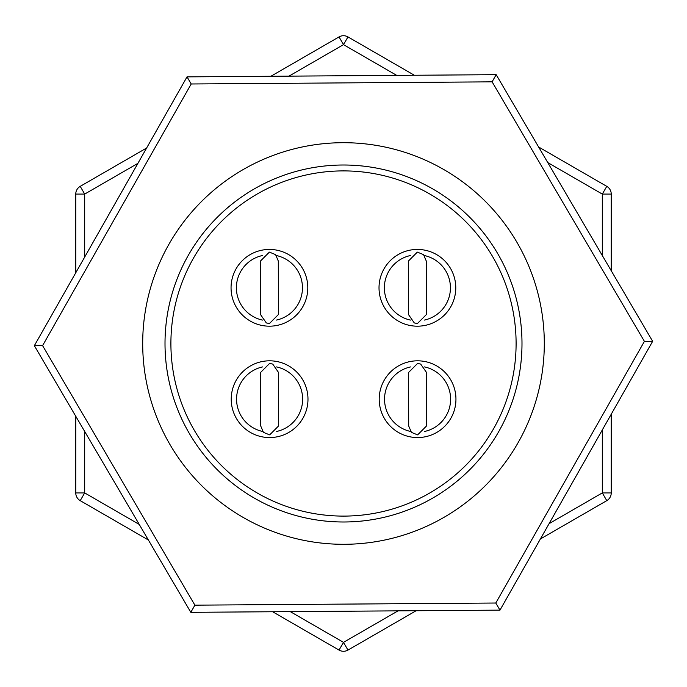 <?xml version="1.0" encoding="UTF-8"?>
<svg xmlns="http://www.w3.org/2000/svg" width="687" height="687" viewBox="0 0 687 687"><rect width="100%" height="100%" fill="white"/><g stroke="black" fill="none" stroke-linecap="round" stroke-linejoin="round"><path stroke-width="1.03" d="M343.5 521.991A178.491 178.491 0 0 0 521.991 343.5A178.491 178.491 0 0 0 343.5 165.009A178.491 178.491 0 0 0 165.009 343.5A178.491 178.491 0 0 0 343.5 521.991M343.5 544.302A200.802 200.802 0 0 0 544.302 343.5A200.802 200.802 0 0 0 343.5 142.698A200.802 200.802 0 0 0 142.698 343.5A200.802 200.802 0 0 0 343.5 544.302M269.605 437.567A38.378 38.378 0 0 0 307.982 399.19A38.378 38.378 0 0 0 269.605 360.812A38.378 38.378 0 0 0 231.227 399.19A38.378 38.378 0 0 0 269.605 437.567A38.378 38.378 0 0 0 307.982 399.19A38.378 38.378 0 0 0 269.605 360.812M343.5 516.1A172.6 172.6 0 0 0 516.1 343.5A172.6 172.6 0 0 0 343.5 170.9A172.6 172.6 0 0 0 170.9 343.5A172.6 172.6 0 0 0 343.5 516.1M231.339 292.499A38.378 38.378 0 0 0 274.113 325.896A38.378 38.378 0 0 0 307.51 283.121A38.378 38.378 0 0 0 264.735 249.725A38.378 38.378 0 0 0 231.339 292.499A38.378 38.378 0 0 0 274.113 325.896A38.378 38.378 0 0 0 307.51 283.121M417.395 249.433A38.378 38.378 0 0 0 379.018 287.81A38.378 38.378 0 0 0 417.395 326.188A38.378 38.378 0 0 0 455.773 287.81A38.378 38.378 0 0 0 417.395 249.433A38.378 38.378 0 0 0 379.018 287.81A38.378 38.378 0 0 0 417.395 326.188M455.661 394.501A38.378 38.378 0 0 0 412.887 361.104A38.378 38.378 0 0 0 379.49 403.879A38.378 38.378 0 0 0 422.265 437.276A38.378 38.378 0 0 0 455.661 394.501A38.378 38.378 0 0 0 412.887 361.104A38.378 38.378 0 0 0 379.49 403.879M34.35 345.69L187.027 76.867L496.177 74.677L652.65 341.31L499.973 610.133L190.823 612.323L34.35 345.69L42.594 345.63L194.893 605.161L190.823 612.323M187.027 76.867L191.201 83.977L42.594 345.63M194.893 605.161L495.799 603.023L499.973 610.133M496.177 74.677L492.107 81.839L191.201 83.977M495.799 603.023L644.406 341.37L652.65 341.31M396.725 75.381L343.5 44.646L347.966 36.918L414.355 75.252M538.617 146.992L606.776 186.349A8.922 8.922 0 0 1 611.241 194.078L611.241 270.738M137.915 163.343L84.69 194.078L80.224 186.349L146.623 148.014M270.884 76.266L339.035 36.918A8.922 8.922 0 0 1 343.5 35.724A8.922 8.922 0 0 0 339.035 36.918L343.5 44.646L288.952 76.145M148.383 540.008L80.224 500.651A8.922 8.922 0 0 1 75.759 492.923L75.759 416.262M75.759 272.773L75.759 194.078A8.922 8.922 0 0 1 80.224 186.349A8.922 8.922 0 0 0 75.759 194.078L84.69 194.078L84.69 257.058M416.116 610.734L347.966 650.082L343.5 642.354L339.035 650.082A8.922 8.922 0 0 0 343.5 651.276A8.922 8.922 0 0 1 339.035 650.082L272.645 611.748M611.241 414.227L611.241 492.923A8.922 8.922 0 0 1 606.776 500.651L540.377 538.986M602.31 255.538L602.31 194.078L606.776 186.349A8.922 8.922 0 0 1 611.241 194.078L602.31 194.078L547.762 162.579M549.085 523.657L602.31 492.923L611.241 492.923A8.922 8.922 0 0 1 606.776 500.651L602.31 492.923L602.31 429.942M347.966 36.918A8.922 8.922 0 0 0 343.5 35.724A8.922 8.922 0 0 1 347.966 36.918M343.5 651.276A8.922 8.922 0 0 0 347.966 650.082A8.922 8.922 0 0 1 343.5 651.276M84.69 431.462L84.69 492.923L75.759 492.923A8.922 8.922 0 0 0 80.224 500.651L84.69 492.923L139.238 524.421M276.689 431.445A33.019 33.019 0 0 0 276.586 366.918M262.34 255.555A33.019 33.019 0 0 0 262.443 320.082M276.517 320.065A33.019 33.019 0 0 0 276.414 255.538M410.311 255.555A33.019 33.019 0 0 0 410.414 320.082M424.66 431.445A33.019 33.019 0 0 0 424.557 366.918M410.483 366.935A33.019 33.019 0 0 0 410.586 431.462M424.489 320.065A33.019 33.019 0 0 0 424.386 255.538M262.511 366.935A33.019 33.019 0 0 0 262.614 431.462M644.406 341.37L492.107 81.839M290.275 611.619L343.5 642.354L398.048 610.855M278.57 425.949L278.527 399.173L278.57 425.949L269.665 434.888L263.447 432.381L260.725 425.974L260.699 409.916M260.725 425.974L260.639 372.431L269.544 363.492L272.705 364.058L278.484 372.406L278.527 399.173M260.648 380.272L260.639 372.431M278.347 287.793L278.39 314.569L269.484 323.508L266.324 322.942L260.545 314.594L260.459 261.051L269.373 252.112L275.581 254.619L278.304 261.026L278.347 287.793L278.304 261.026M278.381 306.728L278.39 314.569M408.43 261.051L408.473 287.827L408.43 261.051L417.335 252.112L423.553 254.619L426.275 261.026L426.301 277.084M426.275 261.026L426.361 314.569L417.456 323.508L414.295 322.942L408.516 314.594L408.473 287.827M426.352 306.728L426.361 314.569M408.653 399.207L408.61 372.431L417.516 363.492L420.676 364.058L426.455 372.406L426.541 425.949L417.627 434.888L411.419 432.381L408.696 425.974L408.653 399.207L408.696 425.974M408.619 380.272L408.61 372.431M260.485 277.119L260.459 261.051M426.515 409.881L426.541 425.949M426.472 380.246L426.455 372.406M408.499 306.754L408.516 314.594M260.528 306.754L260.545 314.594M278.501 380.246L278.484 372.406"/></g></svg>
